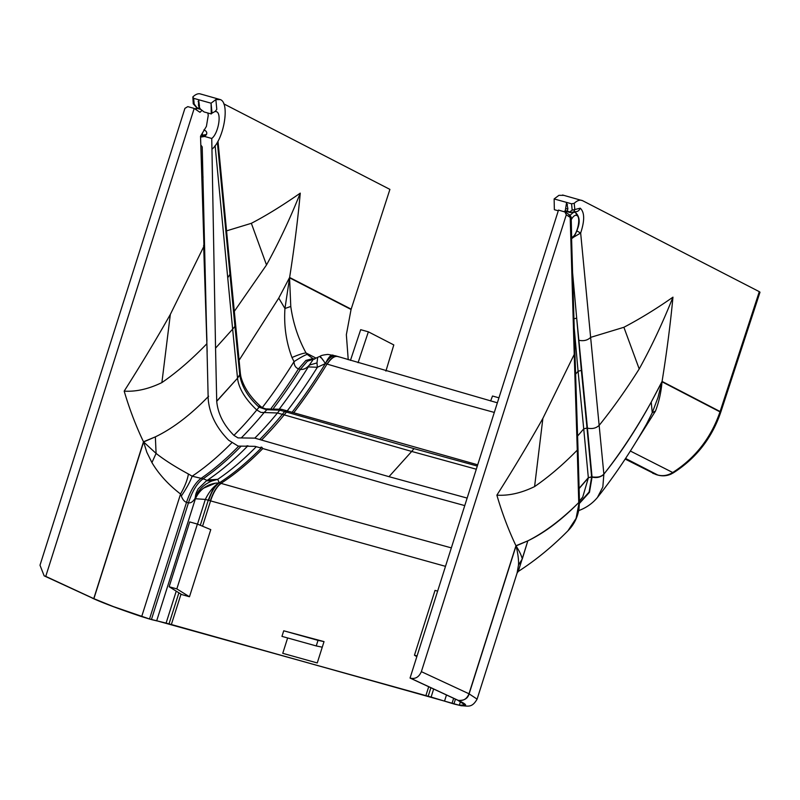 <?xml version="1.0" encoding="UTF-8"?>
<svg xmlns="http://www.w3.org/2000/svg" width="800" height="800" viewBox="0 0 800 800"><rect width="100%" height="100%" fill="white"/><g stroke="black" fill="none" stroke-linecap="round" stroke-linejoin="round"><path stroke-width="1.2" d="M454.17 704.05L461.37 705.75C467.82 705.83 471.82 708.35 477.1 699.13L517.1 573.03L518.47 565.13C518.94 560.22 517.66 552.04 516.04 545.94C519.16 550.7 521.25 555.01 522.3 558.88L527.83 540.85L516.04 545.94L469.12 693.84C467.78 698.54 464.17 700.72 458.28 700.39C467.46 704.71 467.97 706.38 459.82 705.4L166.86 623.3M324.03 641.61L283.73 630.79L318.02 640.36L316.25 645.94L322.26 647.19L324.03 641.61L318.02 640.36M197.39 524.08L210.77 529.62L189.47 596.76L181.72 594.57L169.15 586.75L176.83 588.9L197.39 524.08L189.71 521.93L169.15 586.75M208.62 396.23C190.6 414.9 172.85 428.44 155.36 436.86L143.6 441.96L93.88 598.68L113.24 606.54L149.52 618.99L169.03 623.86L444.53 701.12L446.48 694.98M316.25 645.94L281.96 636.37L283.73 630.79M565.81 212.36L566.78 211.58M516.04 545.94L527.83 540.85C544.55 532.43 561.52 519.67 578.74 502.57C561.5 520.05 544.53 532.8 527.83 540.85L515.95 545.73C508.45 529.89 502.09 513.04 496.88 495.16C513.76 468.5 529.1 442.9 542.88 418.37L574.94 352.97L570.96 217.23L569.44 214.83L565.49 212.15L558.5 210.09L410.05 678.06L457.8 700.24L465.04 704.97L459.33 705.22L460.49 701.55M207.91 113.02L208.23 115.5L206.41 126.38L200.53 136.22L206.93 341.06M199.19 111.79L200.3 112.1L201.7 110.58M194.2 108.42L45.75 576.39L44.16 575.85L40 565.23L184.93 108.35L187.8 106.63L194.2 108.42L199.88 112.26M45.75 576.39L93.88 598.68M247.93 445.75A424.8 175.14 -74.4 0 1 207.78 479.93L206.49 480.77L212.04 480.94C203.37 484.56 197.73 490.34 195.12 498.28L195.06 498.37C193.03 501.72 190.82 503.21 188.44 502.85L186.53 502.33C184.31 501.6 182.58 499.49 181.35 496L180.56 494.04C168.29 484.59 158.75 474.11 151.93 462.6L146.85 452.34L143.6 441.96L156.09 453.42L155.36 436.86L143.49 441.78C135.9 425.92 129.46 409.04 124.18 391.13C141.23 364.31 156.61 338.74 170.33 314.42L204.03 246.04L200.53 136.22M197.08 108.39L195.75 109.47M151.43 619.52L188.44 502.85C192.22 491.22 197.08 483.23 203.01 478.87C205.8 479.62 206.96 480.25 206.49 480.77L198.22 488.8C195.38 494.09 195.8 494.58 195.12 498.28L195.3 498.55C197.32 494.56 198.38 492.15 203.39 488.23L215.48 483.17L219.3 482.88L217.69 479.35A421.22 173.67 105.6 0 0 256.28 446.7M445.5 566.34L205.33 499.42C208.65 492.62 212.56 487.57 217.07 484.25L219.3 482.88L349.06 519.75L451.35 547.88M217.07 484.25C215.12 484.92 212.2 490.17 208.33 499.99L200.31 525.28M212.04 480.94L217.69 479.35L207.78 479.93M527.83 540.85L518.26 571.46L517.1 573.03M215.48 483.17C206.17 484.77 199.48 489.96 195.41 498.74L195.3 498.55M571.56 237.64L571.15 219.85C573.15 216.23 575.03 214.77 576.78 215.47C581.45 217.13 576.94 236.45 571.67 237.38A0.97 0.54 -1.7 0 0 571.56 237.62M568.85 214.56L570.21 217.43L571.18 217.15L571.67 237.38L571.01 237.99M579.45 500.79L576.1 518.36L567.94 530.8C552.21 546.73 535.65 560.28 518.26 571.46M579.45 500.97L578.74 502.57L577.27 450.12C563.03 464.67 548.8 476.82 534.59 486.59C521.36 493.04 508.79 495.9 496.88 495.16M571.55 238.66L571.78 238.38C573.67 237.9 575.77 234.22 578.1 227.32C580.07 221.23 579.29 216.38 575.75 212.75L575.35 212.59C574.86 211.42 573.08 212.35 570.03 215.38L571.18 217.15M437.63 591.12L435.02 590.39L414.46 655.22L416.83 656.69M417.07 655.94L414.46 655.22M477.1 699.13L468.99 693.78L515.87 546.01M156.69 620.79L195.41 498.74L205.33 499.42L197.5 524.12M189.47 596.76L176.83 588.9M574.94 352.97L577.99 448.51L577.27 450.12L574.23 354.57L570.21 217.43L570.78 217.02M203.64 245.32L206.88 343.72C191.86 359.33 176.87 372.28 161.89 382.59L170.33 314.42M564.9 211.87L566.3 214.78L421.37 671.66C418.99 677.06 415.36 679.23 410.48 678.18L458.28 700.39M166.36 623.16L150.26 619.24M453.64 698.31L452.02 703.41L459.33 705.22M452.02 703.41L444.53 701.12M181.35 496C186.58 488.24 190.18 481.64 192.15 476.2L201.11 478.34C195.24 482.72 190.38 490.72 186.53 502.33L149.52 618.99M151.93 462.6L156.09 453.42C164.57 460.07 175.35 466.93 188.41 474C187.47 479.8 184.86 486.49 180.56 494.04L141.69 616.58M188.41 474L192.15 476.2A424.76 175.13 105.6 0 0 231.68 442.89M579.47 502.88L589.12 492L591.63 477.06L587.02 428.04L583.73 428.84L578.07 371.23L581.36 370.43L576.69 318.14L587.44 428.15C592.35 429.15 596.3 428.18 599.27 425.24C612.86 408.38 626.18 389.62 639.21 368.95L623.89 327.28C640.11 318.76 656.47 308.72 672.96 297.16C670.4 324.14 666.77 352.22 662.08 381.4L651.23 402.09L652.25 412.74L646.53 424.1C631.12 451.21 614.76 475.66 597.45 497.46L602.83 486.98L603.87 474.14C620.44 453.5 636.22 429.48 651.23 402.09L662.02 381.79L657.94 397.63L652.25 412.74L655.5 411.04C659.01 401.7 661.19 391.95 662.02 381.79L651.23 402.09C636.17 429.23 620.38 453.25 603.87 474.14C600.91 477.2 596.97 478.2 592.06 477.12L589.47 492.32L579.46 503.4M200.95 145.16L202.22 146.93L208.19 398.98C209.44 413.89 216.26 427.64 228.65 440.22L238.15 446.09L254.97 446.34L260.13 447.78L261.54 447.16L262.99 448.61L389.14 484.87L464.76 505.6M217.37 142.22L234.94 326.33L235.51 324.67L234.94 326.33L239.81 375.22L237.51 378.03L232.64 329.14L215.55 348.14L216.72 401.33C217.89 413.67 223.62 425.02 233.92 435.37L237.99 437.89L254.81 438.13L388.98 476.67L467.15 498.08M498.95 397.82L492.51 396.02L490.63 400.97M260.13 447.78L261.54 447.16M202.36 136.06L205.76 135.36L206.51 134.43L203.12 135.13L201.43 136.98L204.61 136.47L205.76 135.36M200.39 109.07L204.09 111.95L211.27 113.95L211.07 103.2L215.86 99.58L220.38 99.61C230.11 103.07 223.91 139.57 211.95 149.22L211.74 138.46C218.25 133.72 221.87 113.58 216.55 111.7L215.13 111.43L212.02 113.15L211.07 103.2L198.61 99.72L198.5 105.59L199.55 108.46L197.04 107.76L193.47 103.12M202.42 136L202.42 133.67M206.51 134.43C207.26 132.44 206.39 130.93 203.88 129.91M201.4 134.71L202.7 135.67M211.27 113.95L212.02 113.15M200.61 109.39L197.44 108.51L193.24 103.78L192.86 96.9L193.63 98.33L198.61 99.72L199.48 106.22M198.5 105.59L200.27 108.87M333.44 355.36C331.69 354.27 329.47 356.11 326.79 360.87L325.37 363.6L317.36 367.27L308.3 366.9L309.34 365.11L316.99 362.92L317.69 357.31L320.25 356.22C320.88 355.51 323.42 354.91 327.89 354.42L335.69 355.88M287.21 410.9A421.22 173.67 105.6 0 0 317.36 367.27L316.99 362.92M237.52 378.22L240.38 373.56L239.83 375.41C241.76 386.71 248.18 397.29 259.07 407.18L266.44 409.7L279.75 410.18L277.45 412.99L282.35 414.36A395.82 163.19 -74.4 0 1 259.71 439.5M240.39 373.66L240.87 376.68C243.64 386.96 250.01 396.68 259.98 405.81C259.41 405.3 261.92 408.13 266.24 408.94L281.43 409.28L286.38 410.66M234.94 326.33L232.64 329.14L227.73 277.76L230.61 273.29L240.38 373.56M215.86 99.58L216.8 109.4L215.13 111.43L216.55 111.7M204.61 136.47L211.74 138.46M320.63 357.63C319.26 355.11 320.35 356.31 323.9 361.26L325.37 363.6A421.22 173.67 -74.4 0 1 292.07 412.33M314 358.98L307.31 361.27L300.4 369.35C303.49 369.81 306.47 368.4 309.34 365.11L313.18 359.46L317.69 357.31M338.34 356.73C334.96 355.31 331.18 357.76 327.01 364.07L325.37 363.6C329.41 357.24 333.19 354.79 336.7 356.25M215.55 348.14L211.95 149.22M200.46 93.95L220.38 99.61M323.9 361.26L321.03 357.48M293.71 412.81A421.24 173.67 105.6 0 0 327.01 364.07L454.27 401.44L494.32 412.43M192.86 96.9C195.99 93.95 198.79 93.07 201.25 94.27M350.45 360.39L360.68 329.68L368.36 331.82L358.07 362.71M368.36 331.82L393.8 344.92L385.91 371.09M625.34 458.78L655.86 474.49L625.15 459.07M587.44 428.15L592.04 476.93C598.07 477.6 602.02 476.66 603.87 474.14C600.89 476.95 596.94 477.88 592.04 476.93L592.06 477.12M570.69 212.41L567.34 211.1L564.77 211.2M564.25 211.51L565.28 210.73L564.25 211.51M565.95 208.82L567.88 208.68L567.34 211.1L565.28 210.73L566.6 202.41L571.57 203.8L572.18 210.18L574.81 209.54L573.81 211.95L570.25 212.54L565.1 211.11M563.48 195.36L558.94 195.33L554.13 198.94L554.36 209.7L558.28 210.79M574.39 211.54L574.5 211.6C577.18 212.05 579.09 210.91 580.23 208.18L574.81 209.54L574.21 203.32C577.35 200.38 580.15 199.51 582.62 200.7L759.3 291.67L720.06 411.66C711.14 437.8 695.26 458.14 672.43 472.7C667.68 475.55 662.79 476.33 657.76 475.02L625.56 458.44M635.51 442.76L655.5 411.04M574.2 327.85L578.07 371.23A227.69 93.87 105.6 0 1 575.62 374.13M591.63 477.06L588.33 477.67L591.62 476.86M578.81 340.28C583.72 341.28 587.66 340.31 590.63 337.37L603.87 474.14M630.35 451.03L673.37 472.84C696.1 458.35 711.89 438.16 720.74 412.26L662.02 381.79M576.93 230.96L580.66 233.04L572.51 237.82M575.72 212.73L574.5 211.6M567.88 208.68L566.6 202.41L554.13 198.94M574.21 203.32L571.57 203.8M562.59 195.01L582.62 200.7M271.23 408.25A427.02 176.06 105.6 0 0 298.49 368.84L305.9 360.43L312.88 358.61L307.25 354.42C305.13 354.93 300.72 357.33 294.03 361.63C294.13 365.36 295.61 367.77 298.49 368.84L300.4 369.35A427.02 176.06 -74.4 0 1 273.62 408.14M223.76 103.85L389.91 189.39L351.06 309.48L346.35 334.69L348.23 359.71M662.18 381.48L720.85 411.93L760 292.2L759.3 291.67M289.63 277.44L278.75 298.1L289.63 277.44C294.32 247.59 297.86 219.49 300.26 193.14C282.33 205.63 266.03 215.68 251.35 223.31L226.56 230.87M234.25 311.44L266.51 264.95C278.81 242.61 290.06 218.67 300.26 193.14M307.25 354.42L306.03 352.96C298.14 338.44 293.06 322.94 290.78 306.46L284.95 308.51L278.75 298.1L239.06 360.3M290.78 306.46L289.56 277.83L284.95 308.51C283.81 325.75 286.16 342.08 291.99 357.52C298.82 354.59 303.5 353.07 306.03 352.96L315.88 358.03M291.99 357.52L294.03 361.63A424.76 175.13 -74.4 0 1 262.31 407.56M289.56 277.83L351.06 309.48M44.16 575.85L93.51 598.59L45.32 576.27M221.12 483.4C217.01 486.44 213.52 492.18 210.66 500.62L202.55 526.21M181.01 594.12L171.36 624.52M322.26 647.19L317.26 662.95L282.75 653.32L287.63 637.95M428.71 686.73L425.91 695.55M93.75 598.62L143.49 441.78M238.65 446.22A427.02 176.06 -74.4 0 1 201.11 478.34L203.01 478.87A427.02 176.06 105.6 0 0 240.71 446.59M208.77 500.1C211.51 491.62 215.02 485.87 219.3 482.88A421.22 173.67 -74.4 0 0 261.9 447.33M210.43 500.56C213.29 492.12 216.8 486.38 220.94 483.35A421.24 173.67 -74.4 0 0 262.83 448.54M245.64 446.23L247.86 445.76M522.3 558.88L518.47 565.13M579.45 500.74L578.74 502.57M576.78 215.47L575.75 212.75M534.59 486.59L542.88 418.37M570.21 217.43L566.3 214.78M458.16 700.33C463.24 701.18 466.86 699 468.99 693.78L421.37 671.66M166.12 623.05L176.23 591.16M178.89 592.81L169.03 623.86M149.77 619.11L141.35 616.53C119.15 609.05 102.82 602.93 92.36 598.16L93.38 598.53M152.17 619.77L141.14 616.44M141.57 616.58C119.46 609.12 103.44 603.12 93.51 598.59M157.18 620.96L151.67 619.64M426.69 695.81L426.16 695.67M158.56 621.29L431.61 697.21L454.67 704.19M461.37 705.75L459.82 705.4M453.92 703.94L455.45 699.15M433.66 689.03L431.13 697.01M430.89 687.74L428.21 696.19M207.15 351.91L206.88 343.72M124.18 391.13C136.02 391.88 148.59 389.03 161.89 382.59M254.81 438.13A395.82 163.19 -74.4 0 0 277.45 412.99L264.14 412.51A400.1 164.96 -74.4 0 1 241.25 437.93M267.7 408.86L264.14 412.51L260.94 412.4L256.77 409.99A399.48 164.7 -74.4 0 1 233.92 435.37M388.98 476.67L411.7 451.44L284.18 414.88A395.84 163.2 -74.4 0 1 261.54 440.03M476.3 469.22L411.7 451.44L414 448.63L286.48 412.07L284.18 414.88L282.35 414.36L284.65 411.55L286.48 412.07L288.14 411.17L286.33 410.65L284.65 411.55L279.75 410.18L281.43 409.28M258.96 406.55C260.29 405.39 260.33 405.6 259.07 407.18L256.77 409.99C245.14 398.92 238.73 388.34 237.53 378.22L216.72 401.33M216.72 401.13L237.53 378.22M197.89 108.37L197.04 107.76M198.89 102L198.1 101.55M279.5 408.81A424.8 175.14 105.6 0 0 308.3 366.9M414 448.63L477.31 466.05M227.73 277.76L215.12 145.59M194.26 104.72L193.63 98.33M326.79 360.87C330.23 356.41 333.39 354.83 336.27 356.12M335.47 355.81L497.37 402.81M312.88 358.61L314.75 359.13M338.57 356.8C335.18 355.38 331.39 357.82 327.19 364.13M579.11 488.59L588.35 477.87L582.74 497.06L579.45 500.99M579.1 488.37L588.33 477.67L583.73 428.84A301.65 124.37 -74.4 0 1 577.59 436.01M652.71 473.25L658.06 475.14C662.49 476.3 666.78 475.96 670.95 474.13L673.37 472.84M564.12 211.49L565.88 211.27L564.12 211.49M587.02 428.04L581.36 370.43M572.59 272.79L576.69 318.14L573.41 318.94M578.69 510.55L579.44 510.33C586.61 507.56 592.62 503.27 597.45 497.46M566.4 204.56L567.5 204.64M572.18 210.18L569.85 211.8M672.96 297.16C662.7 322.83 651.45 346.76 639.21 368.95M623.89 327.28L590.63 337.37L580.66 233.04C584.79 220.52 584.65 212.23 580.23 208.18M351.17 309.15L289.73 277.53M266.51 264.95L251.35 223.31M195.02 108.98L196.44 108.12M579.45 500.87L577.99 448.52M579.46 500.88L579.02 508.6C577.62 517.41 573.93 524.82 567.94 530.8M246.18 446.08L247.64 445.79M573.66 212.06L574.92 212.42M261.03 447.15L260.47 447.71M477.7 464.81L288.14 411.17M203.03 177.29L201.46 161.28M217.99 141.12L230.61 273.29M578.68 510.61L579.44 510.33M573.81 211.95L574.61 211.45L574.03 211.41M656.16 474.61L658.06 475.14"/></g></svg>
